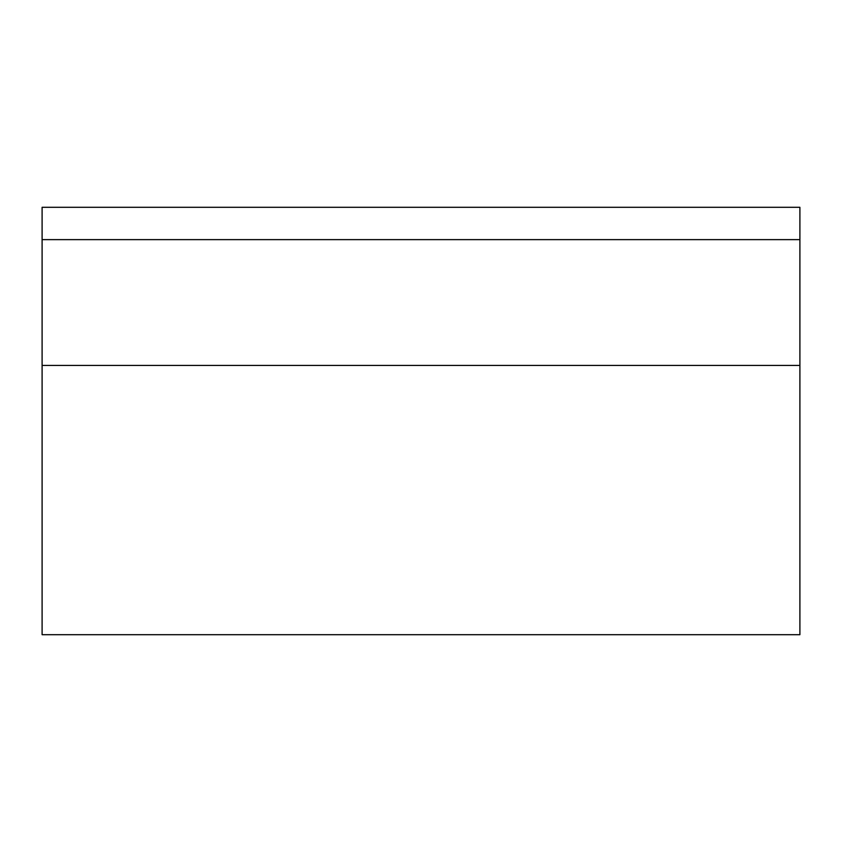 <?xml version="1.0" encoding="UTF-8"?>
<svg xmlns="http://www.w3.org/2000/svg" width="842" height="842" viewBox="0 0 842 842"><rect width="100%" height="100%" fill="white"/><g stroke="black" fill="none" stroke-linecap="round" stroke-linejoin="round"><path stroke-width="1.26" d="M799.9 239.633L42.1 239.633L42.1 634.7L799.9 634.7L799.9 207.3L42.1 207.3L42.1 239.633M799.9 365.428L42.1 365.428"/></g></svg>
